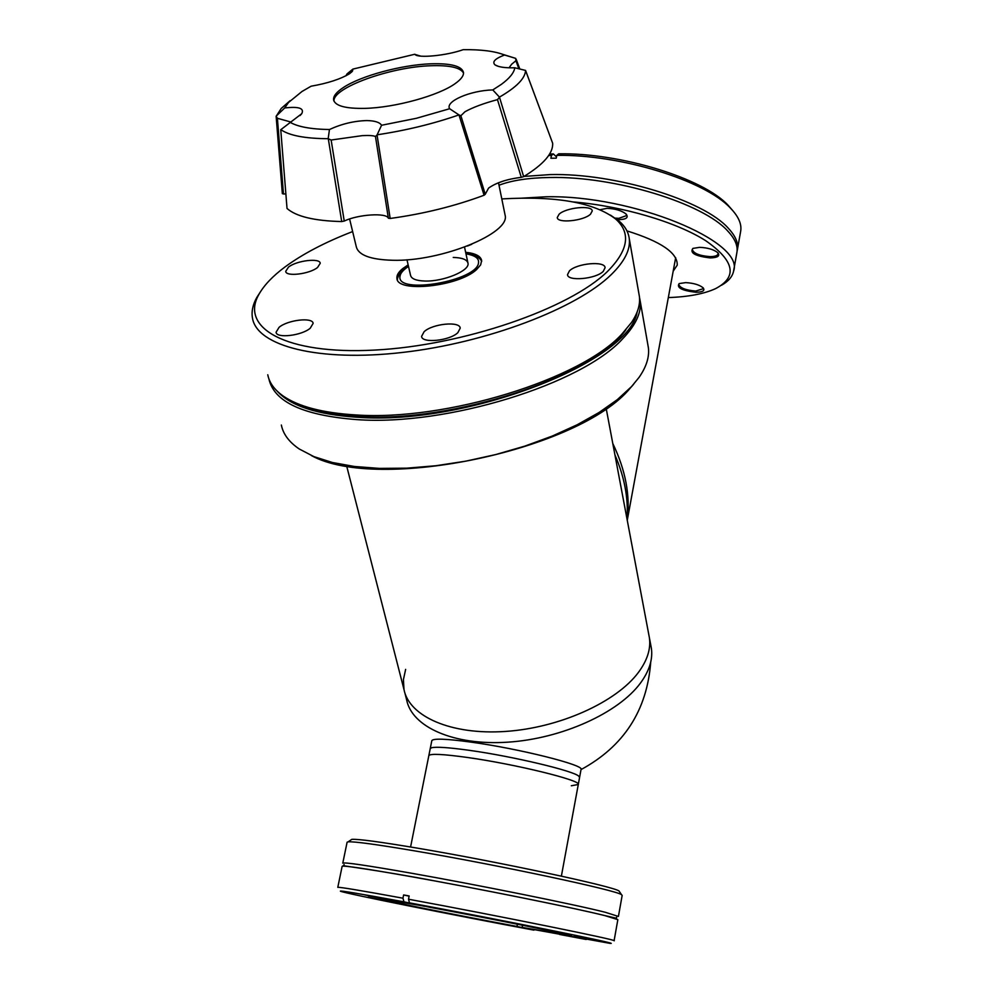 <?xml version="1.0" encoding="UTF-8"?>
<svg xmlns="http://www.w3.org/2000/svg" width="993" height="993" viewBox="0 0 993 993"><rect width="100%" height="100%" fill="white"/><g stroke="black" fill="none" stroke-linecap="round" stroke-linejoin="round"><path stroke-width="1.49" d="M614.928 454.881C624.473 476.95 628.507 498.312 627.005 518.967M431.818 740.716L431.831 740.617C433.308 738.308 446.18 738.78 470.459 742.044C518.52 748.499 585.063 765.193 581.042 769.488L579.589 777.407M428.827 755.685L428.839 755.599C430.279 753.476 443.139 754.109 467.43 757.473C515.528 764.176 582.221 780.597 578.274 784.507L571.323 785.761M311.343 455.526C378.196 492.615 579.825 449.941 630.282 388.052L633.596 384.303M647.846 344.695L648.379 347.687C649.509 356.909 646.406 366.814 639.058 377.39L631.523 386.6L617.261 399.683L599.002 412.529L577.144 424.781L552.207 436.088L524.838 446.118L495.792 454.546L465.866 461.149L435.939 465.729L406.857 468.162L379.413 468.398L354.364 466.474L332.345 462.49L313.85 456.594L299.265 448.997C289.112 442.108 283.142 434.115 281.354 425.029M639.48 297.304L640.187 300.991C641.565 312.534 635.781 325.071 622.822 338.613C582.084 384.043 446.85 426.146 356.81 419.617C303.548 415.521 274.267 402.053 268.979 379.214L268.917 378.879M637.146 311.976C629.438 361.911 466.822 425.687 357.306 417.259C317.239 414.615 290.564 405.938 277.295 391.242M561.38 876.124L579.577 777.494L578.907 776.303C574.351 771.002 512.624 756.281 468.845 750.261C448.513 747.456 436.051 746.624 431.459 747.779L430.242 748.598L410.581 847.004M349.623 219.056L356.251 246.574C358.262 255.077 370.389 259.645 392.632 260.265C440.991 261.767 510.551 233.293 505.114 215.208L504.891 214.103M285.798 193.945L283.464 193.983L277.395 118.279L276.153 116.318L281.242 108.411L290.105 100.69M283.464 193.983L282.347 193.623L276.215 117.025M521.288 177.337C507.125 179.088 496.227 182.675 488.581 188.099L485.254 194.268L460.876 115.722L464.96 111.75C472.904 107.356 483.74 103.322 497.481 99.635L521.288 177.337L523.659 176.642C543.618 164.379 553.275 153.232 552.654 143.228L525.545 70.416C525.247 78.323 516.546 87.223 499.454 97.115L523.659 176.642M509.061 67.797L511.656 64.222L515.901 60.747L518.917 68.827M345.986 75.791L346.991 73.929L352.863 69.113L352.565 70.962L349.809 73.556C340.624 79.105 327.727 83.313 311.132 86.192L302.033 91.455L281.242 108.411M276.166 116.144L284.693 107.964L288.864 101.981M284.693 107.964C298.831 106.338 304.516 108.249 301.735 113.698L280.758 129.723L287.027 208.468C296.162 216.524 314.384 220.893 341.716 221.563L344.236 221.054L331.141 140.025L328.174 138.71L329.453 129.524C341.704 123.877 354.191 120.898 366.913 120.575C374.87 120.736 379.748 122.3 381.56 125.267L377.055 134.961L390.175 218.46C423.341 213.929 454.645 206.196 484.087 195.236L485.254 194.268M277.395 118.279L290.353 121.878M331.141 140.025L362.308 135.631C369.235 135.296 373.616 135.594 375.466 136.513L388.362 218.224L390.175 218.46M430.639 63.813C450.834 63.18 461.782 66.047 463.483 72.427C463.818 75.691 461.1 79.378 455.315 83.499C438.956 95.539 394.879 107.74 364.704 108.374C345.403 108.709 335.026 105.841 333.586 99.797C333.201 96.16 336.441 92.088 343.317 87.558C360.831 75.865 401.47 64.855 430.639 63.813M525.545 70.416L514.796 67.785C514.039 72.787 509.558 78.323 501.366 84.355L492.789 89.929L499.454 97.115M514.796 67.785C505.102 68.033 498.536 67.09 495.11 64.955C491.808 61.976 494.948 58.661 504.531 55.012L515.69 58.376L515.901 60.747M417.321 55.546L414.975 54.416C417.954 58.413 446.54 55.645 463.197 49.675C481.344 49.439 495.122 51.226 504.531 55.012M414.975 54.416L420.647 56.117M352.863 69.113L414.801 54.255M463.52 73.035C460.392 67.561 449.568 65.128 431.049 65.737C390.646 66.816 332.221 87.806 334.008 101.187M388.362 218.224C386.699 212.49 357.964 214.389 344.236 221.054M280.758 129.723L287.027 208.468M503.017 54.416L515.69 58.376M328.174 138.71C304.95 138.561 289.162 135.532 280.796 129.611M341.716 221.563L328.311 138.846M484.087 195.236L458.965 114.903C433.196 123.84 405.938 130.468 377.191 134.787M552.654 143.228L525.595 70.491M329.453 129.524C310.697 129.214 297.49 126.744 289.832 122.127M377.055 134.961L375.466 136.513M458.965 114.903L449.643 108.733L416.402 118.291L381.56 125.267M485.254 194.293L460.876 115.722L459.126 114.989M499.405 97.314L497.481 99.635M449.643 108.733C444.864 101.435 470.285 90.462 492.789 89.929M408.495 266.397C403.295 269.91 400.489 273.1 400.092 275.955C394.953 295.38 478.862 280.808 478.527 262.251C478.899 258.155 474.716 255.35 465.965 253.798M453.242 257.448C462.179 257.671 467.095 259.583 467.988 263.207C470.086 270.642 443.561 281.714 424.942 281.031C416.191 280.746 411.387 278.834 410.543 275.309M638.511 672.298C647.337 660.295 650.974 648.789 649.397 637.767L648.888 635.036L649.397 637.767C650.974 648.789 647.337 660.295 638.511 672.298C616.479 702.113 559.593 727.881 505.4 731.444C451.132 735.155 409.116 716.524 403.977 689.477C409.116 716.524 451.132 735.155 505.4 731.444C559.593 727.881 616.479 702.113 638.511 672.298M627.228 520.109C630.381 495.594 625.565 470.049 612.793 443.499M404.834 692.804L406.634 699.804C411.81 727 453.764 745.805 507.882 742.168C561.939 738.68 618.639 712.887 640.559 682.936C649.348 670.883 652.96 659.315 651.371 648.23L650.862 645.487M405.64 669.381L403.431 679.584L403.977 689.477L346.619 465.841M465.643 252.296C475.374 253.339 480.711 256.07 481.642 260.514L480.637 264.883L476.528 269.624C458.679 286.518 396.915 293.134 396.939 278.35C396.542 275.334 398.454 272.094 402.686 268.619L408.148 264.908M471.774 244.278L467.492 246.016M295.169 402.661C310.424 410.283 331.439 414.888 358.212 416.464C452.1 423.341 593.305 376.359 625.875 329.763M638.896 293.605L639.393 296.46C640.361 304.528 637.742 313.205 631.511 322.489L621.978 333.971C581.166 379.264 445.745 421.355 355.631 414.925C322.588 412.914 298.397 406.571 283.042 395.922C274.391 389.777 269.302 382.727 267.775 374.771M610.434 215.096L619.086 221.067C625.044 226.218 628.445 232.126 629.277 238.767C630.53 249.665 624.523 261.618 611.229 274.627C576.672 308.513 486.868 342.821 402.748 352.416C318.517 362.197 256.976 346.098 252.483 318.17C251.316 311.591 252.756 304.677 256.839 297.404L260.427 291.818M279.12 327.268L276.079 332.233C276.339 338.625 301.636 335.684 310.226 328.224L313.13 323.383C312.795 317.003 287.871 319.883 279.12 327.268M288.504 267.08L285.711 271.362C285.86 276.96 309.568 274.093 317.561 267.477L320.243 263.294C320.019 257.708 296.634 260.526 288.504 267.08M559.096 214.215L557.272 217.504C557.123 223.599 583.685 220.967 590.512 214.178L592.238 210.988C592.3 204.893 566.084 207.487 559.096 214.215M569.448 270.866L567.537 274.614C567.425 281.627 596.036 279.033 603.285 271.325L605.085 267.713C605.097 260.7 576.883 263.244 569.448 270.866M424.123 331.687L421.591 336.366C421.727 343.578 449.593 340.81 457.823 332.705L460.218 328.162C460.007 320.95 432.551 323.668 424.123 331.687M501.8 198.923C556.006 195.795 593.901 202.448 615.499 218.882C631.163 232.734 628.507 250.236 607.555 271.387C569.622 308.749 462.763 345.663 374.485 350.082C285.91 354.836 239.127 327.839 259.148 293.978C264.262 285.016 272.839 276.029 284.904 267.03C302.629 253.985 325.207 242.155 352.627 231.568M614.096 940.756L617.845 919.642L604.749 915.583C574.637 907.974 477.099 888.325 410.146 876.471C366.491 868.763 343.826 865.375 342.138 866.318L342.126 866.368M347.091 842.287L342.784 863.14C344.497 862.123 367.174 865.449 410.817 873.108C477.757 884.9 575.257 904.586 605.345 912.294L618.416 916.44M619.607 891.851L619.086 891.081C615.461 886.848 498.871 861.85 417.482 848.159C379.599 841.791 357.691 838.862 351.758 839.37L350.827 840.016M347.103 842.201L348.096 841.853C354.079 841.369 376.459 844.41 415.223 850.976C498.573 865.064 618.031 890.584 621.568 894.743L622.164 895.401L618.428 916.402M614.084 940.781C620.873 940.632 497.828 915.67 408.508 899.224L409.488 902.86L430.006 907.329C491.771 918.786 575.692 935.729 571.471 935.816L522.144 927.412L522.541 925.228M368.18 897.151L389.504 901.433L368.18 897.151M460.777 916.043L486.297 920.883L460.777 916.043M559.68 934.475L586.218 939.49L559.68 934.475M574.115 935.431L595.39 939.688L574.115 935.431M470.794 914.565L493.347 919.096L470.794 914.565M364.779 894.904L387.357 899.435L364.779 894.904M517.39 924.198L516.968 926.444L533.936 930.143C454.62 915.36 345.924 893.576 340.537 891.255C338.154 890.088 359.292 893.613 403.952 901.83L402.959 898.206L403.617 894.941L409.153 895.959L408.508 899.224M402.959 898.206C360.993 890.522 339.271 886.91 337.794 887.357L342.138 866.318M516.968 926.444C457.599 915.385 376.893 899.149 379.14 898.628L424.57 906.15M403.952 901.83L424.532 906.311M409.488 902.86C501.254 919.841 625.379 945.013 609.938 943.35L522.144 927.412M403.617 894.941L409.116 896.17M524.019 176.431L550.296 174.582C615.089 173.005 703.938 200.338 728.328 228.266C735.627 236.061 738.631 243.285 737.352 249.951L737.079 251.068M733.653 270.692L736.856 252.743C738.134 246.103 735.118 238.903 727.819 231.121C703.404 203.28 614.518 175.984 549.712 177.499C528.512 177.821 511.618 180.391 499.007 185.232M498.511 182.799L504.059 180.8M673.18 271.176L677.238 265.131C677.685 252.892 660.904 241.473 626.931 230.885M721.501 285.252C728.39 281.379 732.412 276.687 733.566 271.201C745.172 241.584 632.119 194.765 545.865 196.788L521.859 198.153M617.323 219.614C625.813 219.689 628.792 217.901 626.273 214.24L626.062 214.029C621.655 210.566 615.325 208.679 607.071 208.344L600.206 209.684M710.243 257.919C717.691 257.683 720.235 255.971 717.889 252.781C713.917 249.541 707.848 247.729 699.655 247.344L692.903 248.399C689.552 252.992 695.336 256.169 710.243 257.919M692.94 248.387L692.258 249.442C693.524 253.389 699.457 255.784 710.045 256.628C714.811 256.591 717.48 255.71 718.051 253.972L717.802 252.694M695.882 292.265C702.771 292.141 705.191 290.664 703.156 287.846C699.444 284.805 693.623 283.067 685.679 282.62L679.162 283.576C676.357 287.709 681.93 290.601 695.882 292.265M679.274 283.526L678.74 284.395C679.994 287.982 685.642 290.204 695.683 291.061L703.205 288.74L703.019 287.697M615.3 218.137L618.825 218.336L626.484 215.618L626.211 214.165M732.809 210.653L728.092 205.253C703.168 178.256 620.563 152.699 558.687 153.816L556.8 155.367L556.241 158.172L550.904 158.259L551.463 155.454L553.349 153.903L549.613 154.039M548.645 155.541L551.463 155.454M573.296 201.939C622.177 205.998 676.494 222.072 705.713 240.703C734.572 260.874 737.849 276.861 715.568 288.64C704.111 293.891 688.36 296.882 668.314 297.577M556.502 156.894L553.349 153.903M556.8 155.367C620.153 154.225 704.856 180.416 730.302 207.971C738.569 216.437 742.007 224.306 740.617 231.568L737.439 249.417M470.123 741.113L470.459 742.044M627.266 520.282L675.674 257.696M431.831 740.617L428.839 755.599M650.738 661.996C647.039 710.516 623.803 746.376 581.029 769.587M640.187 300.991L648.379 347.687M351.46 72.253L352.565 70.962M300.085 115.548L301.735 113.698M498.498 182.724L505.114 215.208M460.851 115.622L485.18 193.995M519.823 69.051L516.199 59.332M282.347 193.623L276.166 116.64M459.908 115.387L458.369 114.543M498.635 66.469L495.11 64.955M333.785 100.665L333.586 99.797M481.692 261.358C479.669 257.187 474.393 254.543 465.891 253.426M408.408 266.025C402.935 268.929 399.31 273.038 397.535 278.375L397.399 279.827M606.177 408.421L651.371 648.23M396.939 278.35L397.113 279.083M629.277 238.767L639.393 296.46M615.499 218.882L619.086 221.067M259.148 293.978L256.839 297.404M406.969 259.756L410.655 275.793M464.538 247.133L467.988 263.207M344.075 864.543L343.95 865.536C337.384 865.35 373.852 869.235 439.7 881.846C504.01 893.737 577.69 908.856 604.439 915.484L616.516 918.252L616.628 917.247M351.758 839.37L348.096 841.853M619.086 891.081L621.568 894.743M728.092 205.253L730.302 207.971"/></g></svg>
